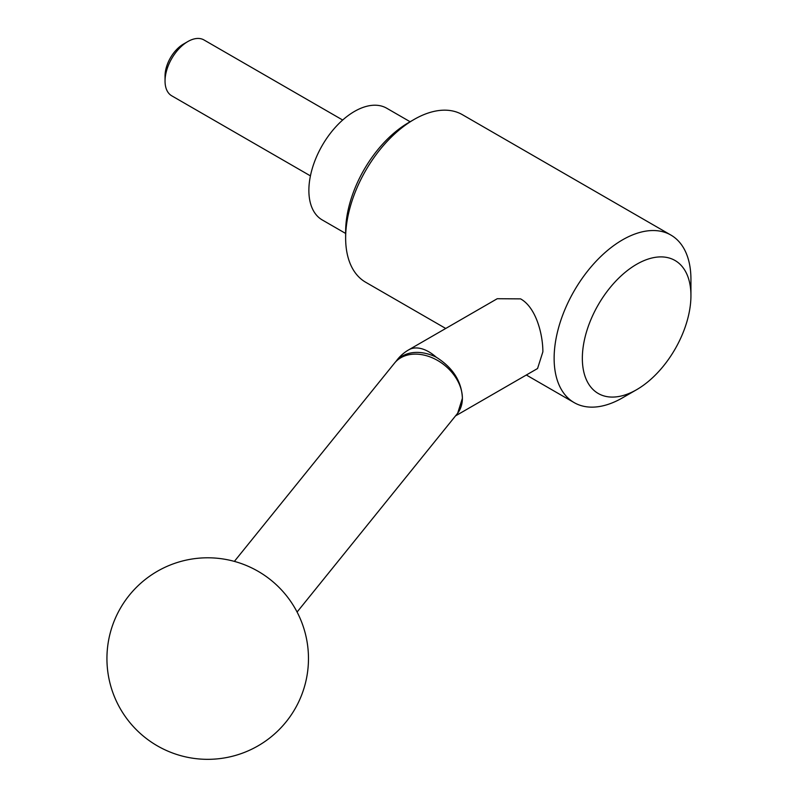 <?xml version="1.0" encoding="UTF-8"?>
<svg xmlns="http://www.w3.org/2000/svg" width="799" height="799" viewBox="0 0 799 799"><rect width="100%" height="100%" fill="white"/><g stroke="black" fill="none" stroke-linecap="round" stroke-linejoin="round"><path stroke-width="1.2" d="M554.126 358.332A96.739 55.85 120 0 0 574.161 402.616A96.739 55.85 120 0 0 622.531 397.822L636.643 389.682A76.784 44.335 120 0 0 690.935 295.64L690.935 279.35A96.739 55.85 120 0 0 670.9 235.066A96.739 55.85 120 0 0 596.354 260.983A96.739 55.85 120 0 0 554.126 358.332M690.935 295.64A76.784 44.335 120 0 0 636.643 264.289A76.784 44.335 120 0 0 582.341 358.332A76.784 44.335 120 0 0 636.643 389.682M670.9 235.066L462.411 114.696A96.739 55.85 120 0 0 414.042 119.49L408.629 122.617A89.079 51.426 120 0 0 345.637 231.71L345.637 237.962A96.739 55.85 120 0 0 365.672 282.247L445.732 328.469M436.214 357.183C452.973 367.75 461.692 381.453 462.391 398.302A40.31 29.823 38.9 0 0 425.857 355.555A40.31 29.823 38.9 0 0 394.506 363.136A40.31 40.31 0 0 1 398.092 359.24A40.15 29.713 38.9 0 1 426.187 353.528A40.15 29.713 38.9 0 1 428.534 354.157A40.15 29.713 38.9 0 1 436.214 357.183A40.31 23.271 60 0 0 428.863 351.83A40.31 23.271 60 0 0 408.708 349.842L497.248 298.716L520.588 298.876C536.029 307.385 542.911 334.342 542.871 351.83L537.557 368.529L455.51 415.899M410.137 121.748L386.726 108.235A64.489 37.233 120 0 0 337.028 125.513A64.489 37.233 120 0 0 308.873 190.412A64.489 37.233 120 0 0 322.227 219.935L345.637 233.448M342.671 120.03L203.965 39.95A32.25 18.617 120 0 0 187.845 41.548L183.47 44.075A26.067 15.051 120 0 0 165.043 75.995L165.043 81.039A32.25 18.617 120 0 0 171.715 95.8L310.431 175.88M297.088 612.044L457.218 413.792A40.31 29.823 38.9 0 0 462.391 398.302L457.677 413.203M187.845 41.548A32.25 18.617 120 0 0 165.043 81.039M414.042 119.49A96.739 55.85 120 0 0 345.637 237.962M574.161 402.616L526.341 375.011M157.323 745.837A100.764 100.764 0 0 0 294.971 708.943A100.764 100.764 0 0 0 258.087 571.295A100.764 100.764 0 0 0 120.439 608.179A100.764 100.764 0 0 0 157.323 745.837M457.218 413.792A40.31 40.31 0 0 0 458.027 412.743M394.506 363.136L234.377 561.387M408.708 349.842A40.31 40.31 0 0 0 396.064 361.318"/></g></svg>
